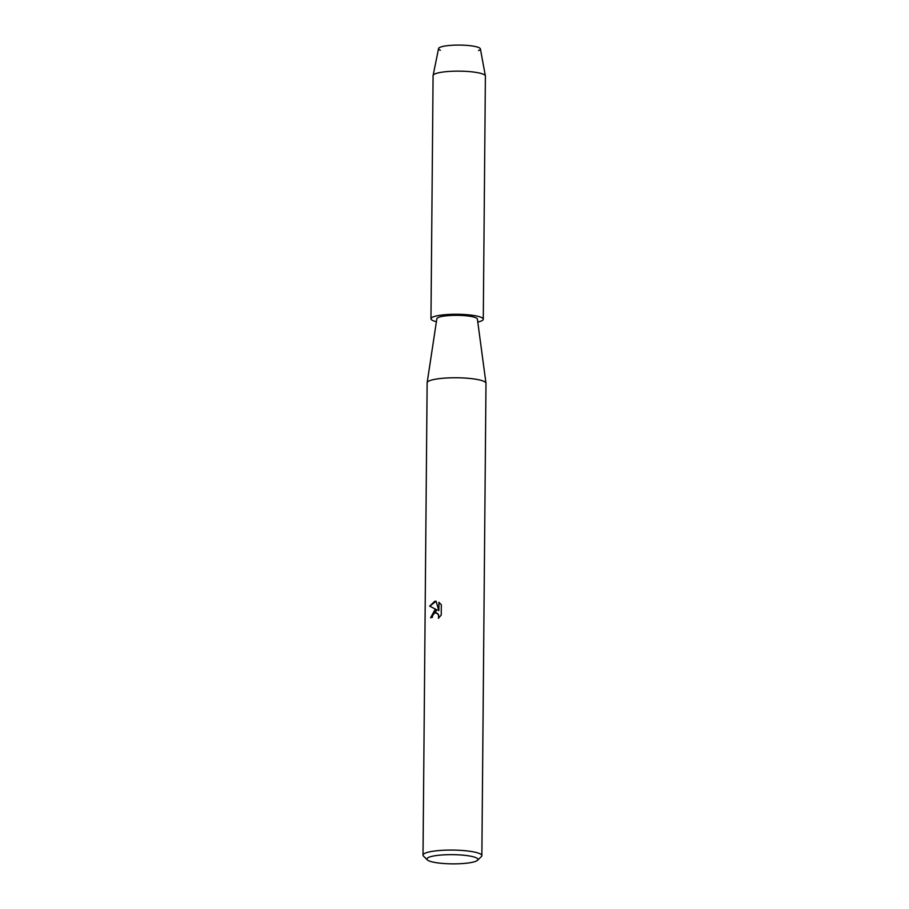 <?xml version="1.0" encoding="UTF-8"?>
<svg xmlns="http://www.w3.org/2000/svg" width="909" height="909" viewBox="0 0 909 909"><rect width="100%" height="100%" fill="white"/><g stroke="black" fill="none" stroke-linecap="round" stroke-linejoin="round"><path stroke-width="1.36" d="M440.388 50.245A20.93 3.772 0.5 0 1 445.387 45.95A20.93 3.772 0.5 0 1 471.782 45.904A20.93 3.772 0.5 0 1 478.543 50.574M427.332 859.88L423.503 856.119A29.429 5.318 0.5 0 1 423.015 855.142L427.139 382.825A29.429 5.318 0.5 0 1 427.15 382.689A29.429 5.318 0.5 0 1 436.752 378.985A29.429 5.318 0.5 0 1 468.135 378.292A29.429 5.318 0.5 0 1 485.974 383.2A29.429 5.318 0.5 0 1 485.985 383.337L481.861 855.653A29.429 5.318 0.5 0 1 481.361 856.619L477.464 860.323A25.509 4.602 0.5 0 1 469.567 862.8A25.509 4.602 0.5 0 1 444.274 863.55A25.509 4.602 0.5 0 1 427.332 859.88A25.509 4.602 0.5 0 1 435.241 855.71A25.509 4.602 0.5 0 1 464.84 855.335A25.509 4.602 0.5 0 1 477.464 860.323M427.15 382.689L436.854 318.718A20.271 3.659 0.5 0 1 443.478 316.173A20.271 3.659 0.5 0 1 465.09 315.696A20.271 3.659 0.5 0 1 477.384 319.07L485.974 383.2M438.911 602.303L441.319 604.78L441.229 615.052L438.399 618.302L438.797 616.404L437.774 613.575L434.718 612.871L432.673 615.416L432.354 617.37A29.429 5.318 -179.5 0 0 430.605 617.745L434.741 610.109L437.354 610.155L429.684 606.121L434.809 601.247L436.104 601.247L438.831 610.621L438.911 602.292M423.015 855.142A29.429 5.318 0.5 0 1 432.627 851.301A29.429 5.318 0.5 0 1 464.351 850.642A29.429 5.318 0.5 0 1 481.861 855.653M436.115 601.247L429.775 606.144L437.354 610.155M436.865 610.019L430.696 617.734M436.309 612.7L438.615 614.859L438.536 618.188M438.99 602.36L438.831 610.621M436.4 321.706A26.156 4.727 0.5 0 1 430.968 318.764L433.082 75.652A26.156 4.727 0.5 0 1 433.104 75.481L438.57 48.552A20.93 3.772 0.5 0 1 445.387 45.95A20.93 3.772 0.5 0 1 467.612 45.45A20.93 3.772 0.5 0 1 480.395 48.916L485.383 75.936A26.156 4.727 0.5 0 1 485.395 76.106L483.281 319.218A26.156 4.727 0.5 0 1 477.782 322.059M433.104 75.481A26.156 4.727 0.5 0 1 441.638 72.231A26.156 4.727 0.5 0 1 469.419 71.606A26.156 4.727 0.5 0 1 485.383 75.936M430.968 318.764A26.156 4.727 0.5 0 1 439.513 315.355A26.156 4.727 0.5 0 1 467.715 314.764A26.156 4.727 0.5 0 1 483.281 319.218"/></g></svg>
